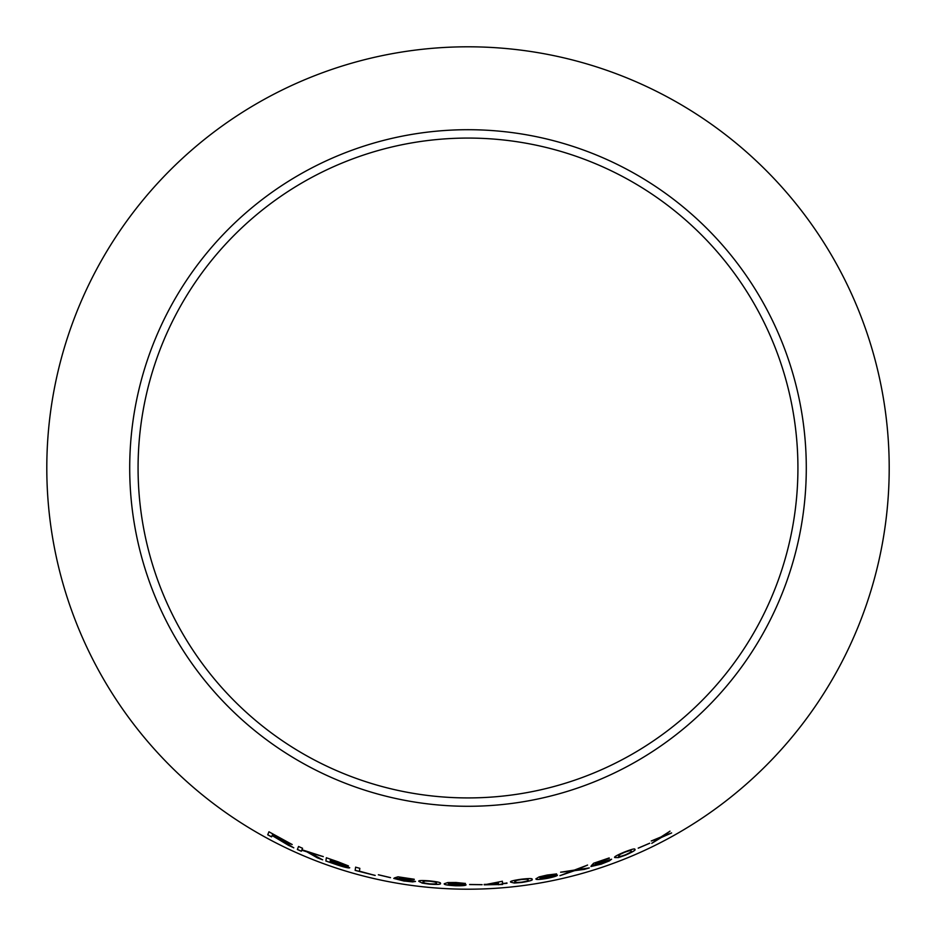 <?xml version="1.0" encoding="UTF-8"?>
<svg xmlns="http://www.w3.org/2000/svg" width="936" height="936" viewBox="0 0 936 936"><rect width="100%" height="100%" fill="white"/><g stroke="black" fill="none" stroke-linecap="round" stroke-linejoin="round"><path stroke-width="1.4" d="M468 129.706A338.294 338.294 0 0 1 760.968 637.147A338.294 338.294 0 0 1 175.032 637.147A338.294 338.294 0 0 1 468 129.706M468 46.8A421.2 421.2 0 0 1 832.771 678.6A421.2 421.2 0 0 1 103.229 678.6A421.2 421.2 0 0 1 468 46.8M671.627 832.958L663.238 836.105L670 831.191L660.956 836.983L651.304 840.973L659.038 838.328L651.772 843.336L661.354 837.463L671.627 832.958M649.736 843.254L638.235 848.18L649.736 843.254M614.847 857.563L618.509 857.575L625.634 855.094C633.064 851.772 636.129 849.876 634.807 849.432C635.298 848.273 631.741 849.186 624.125 852.158C616.648 855.328 613.548 857.13 614.847 857.563M595.6 863.916L596.875 862.582L609.172 857.938L593.611 863.249L591.341 865.706L607.569 860.769L601.333 863.776L590.955 866.537L601.474 864.068L611.594 859.271L595.6 863.916L596.875 862.582M584.064 869.474L589.259 867.941L576.775 869.743L587.562 865.086L574.376 870.082L560.629 872.223L571.943 871.042L559.974 875.675L574.294 870.761L589.235 867.883M557.47 875.137L547.665 876.119L539.885 877.991L543.687 876.143L556.546 873.92L547.162 875.043L539.089 876.915L535.954 878.822C535.474 879.852 539.358 879.676 547.63 878.307C554.077 876.927 557.365 875.874 557.47 875.137M510.682 882.133L514.274 883.057L521.808 882.472C529.823 881.162 533.239 880.121 532.058 879.337C532.783 878.354 529.086 878.331 520.954 879.267C512.928 880.437 509.5 881.384 510.682 882.133M502.492 883.35L502.363 881.267L484.181 884.836L502.562 884.485L502.515 883.713L506.961 883.327L502.492 883.35L502.351 881.209M285.094 843.008L293.764 847.84L283.456 841.324L292.184 844.529L268.948 831.8L267.719 834.807L271.58 836.878L272.13 835.555L288.768 845.512M322.639 859.833L309.875 852.778L323.283 856.627L301.954 849.748L302.562 848.273L298.549 846.507L297.344 849.49L301.345 851.257L301.766 850.216L306.938 851.865L317.245 857.785L322.639 859.833M338.071 861.799L326.36 857.762L325.857 861.003L337.779 865.086C344.67 867.321 348.648 868.234 349.69 867.801L343.863 865.227L348.391 865.894L338.071 861.799M355.621 867.181L355.142 870.386L375.16 875.452L359.412 871.17L359.845 868.339L355.621 867.181M390.499 877.687L378.366 874.797L390.499 877.687M399.251 878.26L401.135 877.699L414.25 879.243L397.999 876.798L394.594 877.874L411.196 880.975L404.176 880.741L393.787 878.424L404.13 881.068L415.479 881.501L399.251 878.26L401.135 877.699M418.918 881.431L422.253 883.116L429.729 884.192C437.826 884.672 441.371 884.391 440.365 883.373C441.277 882.578 437.662 881.747 429.53 880.881C421.434 880.261 417.901 880.437 418.918 881.431M466.093 884.848L456.265 883.654L448.285 883.783L452.38 882.812L465.414 883.455L455.996 882.496L447.724 882.554L444.272 883.736C443.605 884.637 447.455 885.316 455.82 885.784C462.419 885.854 465.835 885.538 466.093 884.848M482.122 884.707L469.626 884.555L482.122 884.707M468 138.072A329.928 329.928 0 0 1 753.726 632.958A329.928 329.928 0 0 1 182.274 632.958A329.928 329.928 0 0 1 468 138.072M272.13 835.555L285.117 842.95M288.803 845.465L293.787 847.794M292.207 844.483L283.456 841.324M268.971 831.753L267.719 834.807M267.754 834.76L271.604 836.831M272.657 834.21L288.136 842.552L272.259 835.204L272.657 834.21L288.101 842.599M301.766 850.216L306.961 851.818L317.269 857.727L322.663 859.774M309.898 852.731L323.306 856.569M298.572 846.448L297.344 849.49M297.367 849.432L301.369 851.198M326.383 857.704L325.857 861.003M325.88 860.944L337.779 865.086M337.791 865.028C344.694 867.262 348.66 868.175 349.713 867.754M348.403 865.835L343.863 865.227M330.42 859.599L344.272 864.63L330.279 860.582L330.42 859.599L344.261 864.688M330.221 860.968L345.372 866.443L330.045 862.079L330.221 860.968L345.361 866.502M355.645 867.122L355.142 870.386M355.154 870.328L375.172 875.394M378.378 874.739L390.511 877.629M401.146 877.64L414.192 879.618M394.606 877.816L398.338 878.576M398.338 878.518L404.317 879.232M404.329 879.173L411.196 880.975M393.799 878.366L404.13 881.068M404.141 881.01L412.776 881.911M412.776 881.852L415.479 881.443M418.93 881.373L422.253 883.116M422.265 883.057L429.729 884.192M429.741 884.134C437.826 884.602 441.371 884.333 440.376 883.315M423.072 881.887L425.096 880.952L429.519 881.15C435.006 881.829 437.241 882.461 436.223 883.022L436.223 883.093C437.299 883.841 435.135 884.11 429.718 883.865C424.277 883.128 422.054 882.461 423.072 881.887L425.084 881.01L429.507 881.209C434.994 881.887 437.229 882.519 436.223 883.093M444.284 883.678C443.617 884.578 447.466 885.257 455.832 885.725C462.419 885.795 465.835 885.479 466.093 884.789M452.38 882.812L448.285 883.783M452.38 882.753L455.774 882.812M455.774 882.753L459.833 883.081M459.833 883.022L461.389 883.444M461.389 883.385L465.414 883.397M448.964 884.438L455.481 883.923L461.951 884.777L455.738 885.456L448.964 884.438L455.469 883.982L461.951 884.836M469.626 884.485L482.122 884.649M498.514 884.742L506.926 882.905M484.158 884.415L498.478 884.029M488.147 884.298L498.35 882.157L498.455 883.666L488.147 884.298L498.35 882.227M510.682 882.075L514.274 883.057M514.274 882.999L521.808 882.472M521.808 882.414C529.811 881.104 533.227 880.062 532.046 879.278M514.823 881.677L516.625 880.308L520.989 879.536C526.488 879.009 528.805 879.126 527.927 879.91L527.927 879.969C529.144 880.472 527.073 881.197 521.726 882.157C516.251 882.625 513.946 882.461 514.823 881.677L516.625 880.378L520.989 879.594C526.5 879.068 528.817 879.185 527.927 879.969M535.942 878.764C535.462 879.793 539.347 879.618 547.618 878.249C554.065 876.868 557.353 875.815 557.458 875.078M543.687 876.143L539.885 877.991M543.676 876.084L546.998 875.406M546.987 875.347L551.023 874.774M551.011 874.715L552.603 874.797M552.591 874.739L556.534 873.861M540.669 878.483L546.952 876.552L553.422 875.979L547.49 878.003L540.669 878.483L546.963 876.611L553.433 876.037M559.962 875.616L574.283 870.702L584.052 869.415M587.551 865.028L576.775 869.743M560.617 872.165L571.943 871.042M596.864 862.536L609.324 858.218M591.318 865.648L594.992 864.595M594.968 864.536L600.561 862.43M600.549 862.372L607.569 860.769M590.944 866.479L601.474 864.068M601.462 864.01L609.488 860.851M609.465 860.792L611.571 859.213M614.823 857.516L618.509 857.575M618.485 857.516L625.634 855.094M625.611 855.036C633.04 851.713 636.106 849.829 634.783 849.373M618.731 856.077L620.17 854.275L624.207 852.415C629.39 850.496 631.636 850.04 630.946 851.035L630.969 851.081C632.245 851.269 630.419 852.509 625.482 854.802C620.311 856.639 618.064 857.06 618.731 856.077L620.194 854.334L624.23 852.462C629.413 850.555 631.66 850.099 630.969 851.081M638.212 848.121L649.701 843.196M651.748 843.289L661.319 837.404L671.592 832.9M663.214 836.059L669.965 831.133M651.269 840.926L659.038 838.328"/></g></svg>
